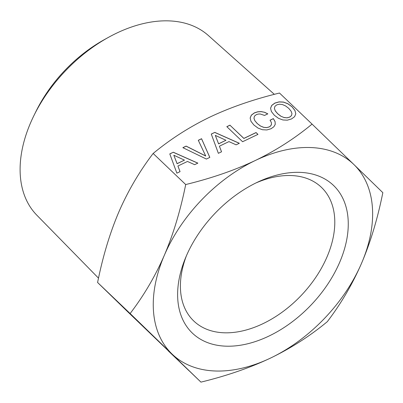 <?xml version="1.0" encoding="UTF-8"?>
<svg xmlns="http://www.w3.org/2000/svg" width="403" height="403" viewBox="0 0 403 403"><rect width="100%" height="100%" fill="white"/><g stroke="black" fill="none" stroke-linecap="round" stroke-linejoin="round"><path stroke-width="0.6" d="M200.936 382.125L130.144 313.549L132.27 310.688C145.04 293.55 155.739 275.053 164.374 255.2C173.35 234.123 180.458 210.568 185.702 184.544C211.479 178.272 234.687 170.247 255.331 160.48C275.828 150.571 294.739 138.446 312.058 124.109L353.905 164.545A131.323 85.355 -46.3 0 1 372.518 209.278A131.323 85.355 -46.3 0 1 361.521 263.335A131.323 85.355 -46.3 0 1 270.564 358.06A131.323 85.355 -46.3 0 1 171.99 353.99A131.323 85.355 -46.3 0 1 153.372 309.262A131.323 85.355 -46.3 0 1 164.374 255.2A131.323 85.355 -46.3 0 1 255.331 160.48A131.323 85.355 -46.3 0 1 353.905 164.545L382.85 192.679L381.989 196.755C376.855 221.187 370.035 243.382 361.521 263.335C352.403 284.271 340.993 303.721 327.291 321.685C309.972 336.026 291.062 348.152 270.564 358.06C249.92 367.828 226.713 375.848 200.936 382.125L126.527 310.612L97.581 282.478L130.144 313.549M97.581 282.478L98.438 278.402C103.591 253.9 110.417 231.71 118.91 211.822C127.988 190.951 139.398 171.502 153.14 153.472C170.519 139.09 189.43 126.965 209.867 117.097C230.43 107.354 253.638 99.334 279.491 93.033L312.058 124.109M280.8 116.124L277.647 113.661L275.274 110.85L274.388 108.377L274.917 106.367L276.76 104.866L279.43 104.206L282.438 104.558L285.601 105.944L288.744 108.352L291.082 111.173L291.968 113.651L291.44 115.661L289.606 117.127L286.921 117.822L283.939 117.49L280.805 116.2L277.652 113.732L275.279 110.926L274.388 108.377M225.962 140.269L218.587 143.795L215.313 135.393L225.962 140.269L218.592 143.871L215.313 135.393M184.468 160.117L177.093 163.643L173.819 155.241L184.468 160.117L177.098 163.719L173.819 155.241M122.678 306.552L109.747 294.155L122.678 306.552M151.135 334.132L146.239 329.493L151.15 334.112M174.383 356.65L169.487 352.015L174.398 356.63M283.939 117.49L280.805 116.2M286.921 117.822L283.944 117.565M289.606 117.127L286.931 117.893M291.44 115.661L289.611 117.197M291.968 113.651L291.445 115.737M119.545 303.484L107.803 292.256M295.792 113.822L294.951 110.543L292.059 106.84L287.878 103.793L283.505 102.135L279.062 101.949L274.876 103.138L271.758 105.445L270.564 108.276M221.519 151.81L219.413 146.168L228.959 141.604L236.118 144.828L239.357 143.277L214.799 132.386L211.308 134.128M239.281 143.312L214.804 132.456M257.92 134.401L256.061 132.627L243.86 138.461L229.987 125.227L226.864 126.718M264.625 112.296L261.199 111.591L257.729 111.787L254.434 112.84L251.351 115.127L250.152 117.983L250.973 121.333L253.9 125.016L258.066 128.104L262.474 129.741L266.882 129.947L271.078 128.723L273.854 126.779L275.234 124.391L275.083 121.63L273.365 118.608L270.055 120.19L271.274 122.341L271.506 124.26L270.766 125.822L269.174 126.97L266.524 127.655L263.542 127.323L260.368 125.973L257.215 123.509L254.842 120.699L253.955 118.225L254.479 116.14L256.323 114.638L258.202 114.064L260.252 113.999L264.549 115.429L267.824 113.863L264.625 112.296L261.204 111.666L257.734 111.858L254.439 112.911L251.356 115.203L250.162 118.039M267.748 113.898L264.635 112.372M275.083 121.701L273.37 118.678L270.086 120.25M205.732 155.971L186.126 146.098L182.851 147.664L206.376 159.054L209.822 157.402L201.565 138.713L198.291 140.279L205.737 156.047L186.131 146.173L182.927 147.705M209.797 157.412L201.571 138.788L198.321 140.34M180.025 171.653L177.919 166.016L187.466 161.452L194.624 164.671L197.863 163.124L173.305 152.228L169.814 153.976M197.787 163.16L173.31 152.304M294.946 110.467L292.049 106.77L287.873 103.717L283.5 102.065L279.057 101.873L274.871 103.062L271.753 105.369L270.554 108.226L271.41 111.56L274.337 115.243L278.503 118.331L282.911 119.968L287.319 120.175L291.515 118.945L294.588 116.694L295.802 113.802L294.951 110.543M214.799 132.386L211.283 134.063L218.366 153.316L221.539 151.8L219.413 146.168M229.982 125.152L226.813 126.668L242.596 141.73L257.965 134.375L256.056 132.552L243.855 138.39L229.987 125.227M271.501 124.189L270.766 125.822M270.761 125.751L269.174 126.97M269.169 126.9L266.524 127.655M266.519 127.58L263.542 127.323M263.537 127.247L260.368 125.973M260.363 125.902L257.215 123.509M257.21 123.434L254.842 120.699M254.837 120.628L253.95 118.155M173.305 152.228L169.789 153.911L176.877 173.164L180.045 171.648L177.919 166.016M107.782 292.281L121.983 305.887M121.968 305.902L125.202 308.915M125.172 308.955L126.794 310.461M126.784 310.476L119.56 303.479M144.949 328.279L165.643 348.091L144.974 328.259M148.38 331.397L134.506 318.163L148.395 331.387M127.529 311.257L138.284 321.594L127.539 311.247M169.028 351.406L150.395 333.553L169.038 351.401M168.197 350.796L188.891 370.609L168.222 350.776M153.14 153.472L185.702 184.544M274.342 94.342L208.341 35.494A124.235 80.746 133.7 0 0 119.122 31.978A124.235 80.746 133.7 0 0 108.619 37.267A124.235 80.746 133.7 0 0 33.958 115.52A124.235 80.746 133.7 0 0 36.859 215.217L98.498 278.141M108.619 37.267L104.533 39.524A113.999 74.092 133.7 0 0 36.018 111.329L33.958 115.52M259.033 181.491A102.14 66.384 133.7 0 0 258.409 181.778A102.14 66.384 133.7 0 0 185.33 258.368A102.14 66.384 133.7 0 0 266.862 337.044A102.14 66.384 133.7 0 0 348.172 220.386A102.14 66.384 133.7 0 0 259.033 181.491M186.408 255.799A92.413 60.062 133.7 0 0 193.803 321.025A92.413 60.062 133.7 0 0 261.139 324.531A92.413 60.062 133.7 0 0 326.642 257.764A92.413 60.062 133.7 0 0 321.393 187.304A92.413 60.062 133.7 0 0 255.89 182.977"/></g></svg>
